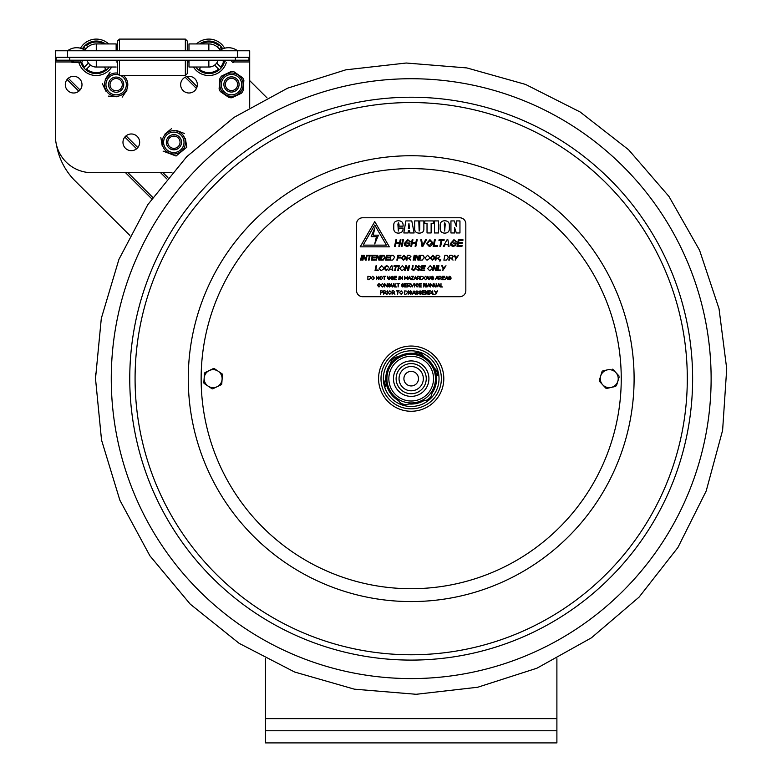 <?xml version="1.0" encoding="UTF-8"?>
<svg xmlns="http://www.w3.org/2000/svg" width="782" height="782" viewBox="0 0 782 782"><rect width="100%" height="100%" fill="white"/><g stroke="black" fill="none" stroke-linecap="round" stroke-linejoin="round"><path stroke-width="1.17" d="M556.892 658.708L556.892 730.759L265.489 730.759L265.489 742.9L556.892 742.9L556.892 730.759M265.489 730.759L265.489 658.708M196.438 88.434L185.187 77.222M249.702 80.614L266.985 97.838M55.434 100.399L55.434 67.907M55.434 118.209L55.434 102.833M152.754 197.367L127.974 172.685M166.781 178.863L160.574 172.685M136.606 148.795L124.837 137.065M78.816 91.211L67.076 79.51M129.871 235.45L75.17 180.955A66.783 66.783 0 0 1 56.499 145.002M167.876 177.524L163.018 172.685M137.818 147.563L126.058 135.843M80.057 90.008L68.278 78.268M151.757 198.804L125.531 172.685M197.093 86.655L186.966 76.558M171.962 172.685L91.856 172.685A36.422 36.422 0 0 1 55.434 136.254L55.434 57.311L249.702 57.311L249.702 50.781L55.434 50.781L55.434 57.311L55.434 50.781M87.907 46.881A13.382 13.382 0 0 1 96.284 43.929A13.382 13.382 0 0 0 87.907 46.881L86.538 45.512A15.298 15.298 0 0 1 103.693 43.929A15.298 15.298 0 0 0 86.538 45.512L87.907 46.881L86.538 45.512M116.147 50.781L116.147 43.929L96.284 43.929A13.382 13.382 0 0 0 84.955 50.195A13.382 13.382 0 0 1 96.284 43.929L96.284 50.781M208.853 50.781L208.853 43.929A13.382 13.382 0 0 1 220.182 50.195M208.853 43.929L188.99 43.929L188.99 50.781M81.993 84.651A8.348 8.348 0 0 1 73.645 92.999A8.348 8.348 0 0 1 65.297 84.651A8.348 8.348 0 0 1 73.645 76.304A8.348 8.348 0 0 1 81.993 84.651M139.665 142.324A8.348 8.348 0 0 1 131.317 150.672A8.348 8.348 0 0 1 122.969 142.324A8.348 8.348 0 0 1 131.317 133.976A8.348 8.348 0 0 1 139.665 142.324M197.338 84.651A8.348 8.348 0 0 1 188.99 92.999A8.348 8.348 0 0 1 180.642 84.651A8.348 8.348 0 0 1 188.99 76.304A8.348 8.348 0 0 1 197.338 84.651M249.702 57.311L249.702 107.408M103.918 67.017L106.02 69.109A15.298 15.298 0 0 1 86.538 69.109L90.507 65.15L86.538 69.109A15.298 15.298 0 0 0 106.02 69.109M97.095 67.017A9.736 9.736 0 0 1 90.507 65.15M109.343 67.017A16.266 16.266 0 0 1 80.888 62.599M82.393 48.846A16.266 16.266 0 0 1 105.541 43.929M88.444 63.088L84.485 67.047A15.298 15.298 0 0 1 81.846 62.384A15.298 15.298 0 0 0 84.485 67.047L88.444 63.088A9.736 9.736 0 0 1 86.988 60.214A9.707 9.707 0 0 0 96.284 67.017L111.611 67.017L96.284 67.017L96.284 60.214M83.283 49.237A15.298 15.298 0 0 1 84.485 47.575L85.844 48.934L84.485 47.575A15.298 15.298 0 0 0 83.283 49.237M111.689 67.017A18.211 18.211 0 0 1 78.855 62.599M67.575 57.311L67.575 50.781A15.083 15.083 0 0 1 80.507 48.21A18.211 18.211 0 0 1 108.639 43.929M208.041 67.017A9.736 9.736 0 0 0 214.63 65.15L218.598 69.109A15.298 15.298 0 0 1 199.117 69.109L201.209 67.017L199.117 69.109A15.298 15.298 0 0 0 218.598 69.109M224.239 62.599A16.266 16.266 0 0 1 195.793 67.017M199.596 43.929A16.266 16.266 0 0 1 222.743 48.846M201.443 43.929A15.298 15.298 0 0 1 218.598 45.512L217.23 46.881L218.598 45.512A15.298 15.298 0 0 0 201.443 43.929M220.651 67.047L216.692 63.088L220.651 67.047A15.298 15.298 0 0 0 223.29 62.384M218.11 60.214A9.707 9.707 0 0 1 208.853 67.017L193.525 67.017L208.853 67.017A9.707 9.707 0 0 0 218.11 60.214A9.736 9.736 0 0 1 216.692 63.088M220.651 47.575L219.292 48.934L220.651 47.575A15.298 15.298 0 0 1 221.853 49.237M226.281 62.599A18.211 18.211 0 0 1 193.447 67.017M196.497 43.929A18.211 18.211 0 0 1 224.63 48.21A15.083 15.083 0 0 1 237.562 50.781A15.083 15.083 0 0 0 219.341 50.781M217.23 46.881L218.598 45.512M117.505 41.045L119.451 39.1L117.505 41.045L117.505 50.781M117.505 60.214L117.505 73.586L119.451 75.522L185.354 75.522L185.354 60.214M119.451 50.781L119.451 39.1L185.354 39.1L187.289 41.045L187.289 50.781M187.289 60.214L187.289 73.586L185.354 75.522M119.451 60.214L119.451 75.522M119.451 39.1L185.354 39.1L185.354 50.781M188.99 67.017L188.99 60.214L188.99 67.017L193.525 67.017M56.167 60.214L56.167 57.311L56.167 60.214L248.969 60.214L248.969 57.311M73.381 61.407C71.23 62.765 70.83 62.364 72.188 60.214L72.198 62.599L81.172 62.599C82.56 61.612 82.56 60.82 81.172 60.214M223.955 60.214C222.606 62.364 222.997 62.765 225.148 61.407M231.492 78.317A6.129 6.129 0 0 0 226.184 87.516A6.129 6.129 0 0 0 236.79 87.516A6.129 6.129 0 0 0 231.492 78.317M231.492 76.861A7.585 7.585 0 0 0 224.913 88.249A7.585 7.585 0 0 0 238.06 88.249A7.585 7.585 0 0 0 231.492 76.861M116.147 77.066A7.585 7.585 0 0 0 109.568 88.444A7.585 7.585 0 0 0 122.715 88.444A7.585 7.585 0 0 0 116.147 77.066M116.147 78.523A6.129 6.129 0 0 0 110.839 87.721A6.129 6.129 0 0 0 121.454 87.721A6.129 6.129 0 0 0 116.147 78.523M173.917 134.631A7.585 7.585 0 0 0 167.348 146.019A7.585 7.585 0 0 0 180.486 146.019A7.585 7.585 0 0 0 173.917 134.631M173.917 136.097A6.129 6.129 0 0 0 168.609 145.286A6.129 6.129 0 0 0 179.225 145.286A6.129 6.129 0 0 0 173.917 136.097M242.009 79.637A11.652 11.652 0 0 0 221.883 78.053A11.652 11.652 0 0 0 230.573 96.274A11.652 11.652 0 0 0 242.009 79.637M238.207 94.769L241.394 93.244A13.108 13.108 0 0 0 243.055 90.82L243.876 80.37A13.108 13.108 0 0 0 242.615 77.721L233.974 71.778A13.108 13.108 0 0 0 231.042 71.553L221.58 76.059A13.108 13.108 0 0 0 219.918 78.483L219.097 88.933A13.108 13.108 0 0 0 220.358 91.592L228.999 97.525A13.108 13.108 0 0 0 231.931 97.76L235.118 96.245M231.931 97.76L241.394 93.244M243.603 83.889L243.876 80.37M243.055 90.82L243.339 87.301M226.096 95.531L228.999 97.525M220.358 91.592L223.271 93.596M219.371 85.424L219.097 88.933M219.918 78.483L219.634 82.002M236.887 73.782L233.974 71.778M242.615 77.721L239.703 75.717M182.832 134.944A11.652 11.652 0 0 0 162.91 138.209A11.652 11.652 0 0 0 175.706 153.829A11.652 11.652 0 0 0 182.832 134.944M176.067 156.019L186.8 147.221L176.067 156.019L163.076 151.121L176.067 156.019M185.402 138.688L186.8 147.221L185.402 138.688M162.236 145.97L160.828 137.427L162.236 145.97M164.875 134.113L171.561 128.629L164.875 134.113M176.458 130.477L184.552 133.526L176.458 130.477M127.036 90.008L122.168 97.164L127.036 90.008M116.948 96.773L108.327 96.118L116.948 96.773M106.059 91.416L102.305 83.615L106.059 91.416M105.247 79.295L110.125 72.149L105.247 79.295M117.505 73.078A11.652 11.652 0 0 0 106.518 91.23A11.652 11.652 0 0 0 124.084 93.185A11.652 11.652 0 0 0 123.39 75.522M129.753 378.654A281.442 281.442 0 0 0 551.906 622.394A281.442 281.442 0 0 0 551.906 134.924A281.442 281.442 0 0 0 129.753 378.654A281.442 281.442 0 0 0 551.906 622.394A281.442 281.442 0 0 0 551.906 134.924A281.442 281.442 0 0 0 129.753 378.654M211.922 388.693L204.258 383.503L211.922 388.693A0.968 0.968 0 0 0 212.89 388.762L221.218 384.715A0.968 0.968 0 0 0 221.765 383.913L222.43 374.686A0.968 0.968 0 0 0 222 373.816L214.336 368.625A0.968 0.968 0 0 0 213.369 368.557L205.05 372.594A0.968 0.968 0 0 0 204.503 373.395L203.838 382.623A0.968 0.968 0 0 0 204.258 383.503M222.43 374.686L221.765 383.913M205.05 372.594L213.369 368.557M203.838 382.623L204.503 373.395M214.336 368.625L222 373.816M221.218 384.715L212.89 388.762M209.205 370.57A8.983 8.983 0 0 1 222.098 379.299A8.983 8.983 0 0 1 208.09 386.093A8.983 8.983 0 0 1 209.205 370.57M607.252 369.896A8.983 8.983 0 0 1 617.829 381.303A8.983 8.983 0 0 1 602.658 384.764A8.983 8.983 0 0 1 607.252 369.896L602.736 370.922L607.252 369.896M605.806 388.155L599.511 381.372L605.806 388.155M616.47 385.722L619.197 376.885L616.47 385.722M599.295 380.433L602.023 371.587L599.295 380.433M618.982 375.937L612.687 369.153L618.982 375.937M606.734 388.449L615.757 386.386L606.734 388.449M423.668 400.775A25.395 25.395 0 0 1 409.123 403.971M398.273 400.521A25.395 25.395 0 0 1 389.632 365.223A25.395 25.395 0 0 1 425.134 357.433A25.395 25.395 0 0 1 432.075 393.111M435.173 400.755A32.609 32.609 0 0 0 418.331 346.837A32.609 32.609 0 0 0 380.062 388.38A32.609 32.609 0 0 0 435.173 400.755M391.117 392.329L391.538 392.926L391.117 392.329M387.051 375.976L387.149 375.252L387.051 375.976M430.833 364.383L431.253 364.979L430.833 364.383M435.32 381.333L435.232 382.056L435.32 381.333M414.597 354.608L413.873 354.52L414.597 354.608M396.924 359.006L397.52 358.586M363.141 245.137L386.396 245.137L374.764 225.001L363.141 245.137M373.2 235.177L378.449 235.177L374.744 243.916L376.425 236.633L371.167 236.633L374.881 227.894L373.2 235.177M444.684 233.114C448.027 233.036 449.582 231.316 449.357 227.953L449.357 225.93C449.552 222.557 447.998 220.837 444.684 220.768C441.468 220.886 439.973 222.606 440.168 225.93L440.168 227.953C439.992 231.296 441.498 233.016 444.684 233.114C441.498 233.016 439.992 231.296 440.168 227.953L440.168 225.93C439.973 222.606 441.468 220.886 444.684 220.768C447.998 220.837 449.552 222.557 449.357 225.93L449.357 227.953C449.582 231.316 448.027 233.036 444.684 233.114M444.293 224.092L444.675 231.061L445.241 224.092L444.704 222.821L444.293 224.092M423.864 228.901L423.864 220.925L419.738 220.925L419.738 229.693L419.162 231.061L419.738 229.693L419.738 220.925L423.864 220.925L423.864 228.901C423.922 231.628 422.417 233.026 419.338 233.114C422.417 233.026 423.922 231.628 423.864 228.901M418.79 220.925L414.675 220.925L414.675 227.992C414.411 231.364 415.965 233.075 419.338 233.114C415.965 233.075 414.411 231.364 414.675 227.992L414.675 220.925L418.79 220.925L419.162 231.061M398.996 226.145L403.111 226.145L398.996 226.145L398.996 224.141L398.996 226.145M398.302 220.768C395.213 220.935 393.698 222.411 393.766 225.196C393.698 222.411 395.213 220.935 398.302 220.768C401.449 220.837 403.053 222.254 403.111 225.03L403.111 226.145M403.111 228.051L398.996 228.051L398.37 231.061L398.996 228.051L403.111 228.52C403.121 231.452 401.557 232.987 398.409 233.114C395.36 233.046 393.815 231.55 393.766 228.657L393.766 225.196M398.39 222.821L398.996 224.141L398.39 222.821L397.891 224.248L398.37 231.061M438.585 232.958L438.585 220.925L434.469 220.925L434.469 232.958L438.585 232.958L434.469 232.958L434.469 220.925L438.585 220.925L438.585 232.958M433.365 223.3L433.365 220.925L424.812 220.925L424.812 223.3L424.812 220.925L433.365 220.925L433.365 223.3L431.146 223.3L431.146 232.958L427.031 232.958L431.146 232.958M414.118 232.958L411.782 220.925L405.848 220.925L403.825 232.958L408.145 232.958L403.825 232.958L405.848 220.925L411.782 220.925L414.118 232.958L409.807 232.958L414.118 232.958M408.351 228.686L409.436 228.686L408.947 223.457L408.351 228.686M459.963 232.958L459.963 220.925L456.326 220.925L459.963 220.925L459.963 232.958L456.326 232.958L459.963 232.958M454.264 220.925L450.94 220.925L450.94 232.958L454.586 232.958L450.94 232.958L450.94 220.925L454.264 220.925L456.326 226.34L456.326 220.925M431.918 242.528L429.953 240.426L427.255 243.603L429.279 245.646L431.918 242.528M383.209 259.526L384.685 257.268L383.903 255.939L382.193 255.861L381.43 259.595L383.209 259.526M434.313 257.346L432.857 255.792L430.862 258.148L432.358 259.663L434.313 257.346M405.379 257.346L403.923 255.792L401.938 258.148L403.424 259.663L405.379 257.346M356.553 223.847A6.07 6.07 0 0 1 362.623 217.777L459.757 217.777A6.07 6.07 0 0 1 465.828 223.847L465.828 290.63A6.07 6.07 0 0 1 459.757 296.701L362.623 296.701A6.07 6.07 0 0 1 356.553 290.63L356.553 223.847M423.991 278.05L425.594 276.251L427.197 278.011L425.594 279.751L423.991 278.05M367.872 279.702L367.872 276.3L370.111 276.593L370.639 277.981L369.075 279.702L367.872 279.702M417.344 279.702L417.344 276.3L418.8 276.3L419.954 277.219L419.035 278.128L420.188 279.702L418.282 278.177L417.344 279.702M400.003 279.702L400.003 276.3L402.163 278.93L402.613 276.3L402.613 279.702L400.443 277.072L400.003 279.702M413.766 279.702L415.565 276.3L416.923 279.702L416.073 278.666L414.616 278.666L413.766 279.702M445.007 279.702L446.805 276.3L448.164 279.702L447.314 278.666L445.857 278.666L445.007 279.702M394.187 279.702L394.187 276.3L396.601 276.3L394.627 276.701L394.627 277.727L396.454 277.727L394.627 278.128L394.627 279.311L396.699 279.702L394.187 279.702M390.883 278.519L392.29 279.36L393.102 278.763L391.029 277.19L392.202 276.251L393.444 277.287L392.212 276.652L391.479 277.16L393.542 278.744L392.31 279.751L390.883 278.519M448.428 278.519L449.836 279.36L450.647 278.763L448.575 277.19L449.748 276.251L450.989 277.287L449.767 276.652L449.024 277.16L451.087 278.744L449.855 279.751L448.428 278.519M410.99 279.702L413.043 276.701L411.185 276.3L413.6 276.3L411.528 279.311L413.698 279.702L410.99 279.702M430.002 276.3L430.452 278.265L429.152 279.751L427.832 278.265L427.832 276.3L429.113 279.311L430.002 278.236L430.002 276.3M398.722 279.702L399.162 276.3L398.722 279.702M384.236 279.702L384.236 276.701L383.102 276.3L385.809 276.3L384.676 276.701L384.236 279.702M389.798 276.3L390.247 278.265L388.947 279.751L387.628 278.265L387.628 276.3L388.908 279.311L389.798 278.236L389.798 276.3M404.724 279.702L404.724 276.3L405.174 277.678L406.894 277.678L407.344 276.3L407.344 279.702L406.894 278.079L405.174 278.079L404.724 279.702M431.087 278.519L432.495 279.36L433.306 278.763L431.234 277.19L432.407 276.251L433.648 277.287L432.417 276.652L431.684 277.16L433.746 278.744L432.514 279.751L431.087 278.519M442.27 279.702L442.27 276.3L444.684 276.3L442.72 276.701L442.72 277.727L444.538 277.727L442.72 278.128L442.72 279.311L444.782 279.702L442.27 279.702M435.3 279.702L437.099 276.3L438.458 279.702L437.607 278.666L436.151 278.666L435.3 279.702M407.705 279.702L409.504 276.3L410.863 279.702L410.012 278.666L408.556 278.666L407.705 279.702M376.298 279.702L376.298 276.3L378.468 278.93L378.908 276.3L378.908 279.702L376.748 277.072L376.298 279.702M438.868 279.702L438.868 276.3L440.325 276.3L441.488 277.219L440.569 278.128L441.713 279.702L439.816 278.177L438.868 279.702M420.745 279.702L420.745 276.3L422.974 276.593L423.502 277.981L421.948 279.702L420.745 279.702M371.127 278.05L372.731 276.251L374.334 278.011L372.731 279.751L371.127 278.05M379.553 278.05L381.157 276.251L382.75 278.011L381.157 279.751L379.553 278.05M427.627 268.558L430.168 265.665L432.202 267.835L431.918 269.145L429.641 270.67L427.627 268.558M404.753 270.601L405.731 265.743L406.503 265.743L408.087 269.898L408.908 265.743L409.475 265.743L408.517 270.601L407.774 270.601L406.171 266.398L405.32 270.601L404.753 270.601M388.576 270.601L391.313 265.743L391.958 265.743L392.799 270.601L392.232 270.601L392.007 269.194L389.974 269.194L388.576 270.601M416.65 269.047L418.507 270.103L419.738 269.291L417.207 266.955L418.859 265.665L420.589 267.053L417.999 266.467L418.204 267.522L420.305 269.252L418.478 270.67L416.65 269.047M387.931 268.91L386.318 270.67L384.412 268.588L385.184 266.427L386.914 265.665L388.703 267.151L386.924 266.232L385.458 267.014L384.969 268.597L386.357 270.103L387.931 268.91M394.685 270.601L395.604 266.3L393.981 266.3L394.099 265.743L397.862 265.743L397.755 266.3L396.181 266.3L395.262 270.601L394.685 270.601M375.047 270.601L376.034 265.743L376.601 265.743L375.731 270.034L378.283 270.034L378.146 270.601L375.047 270.601M397.715 270.601L398.693 265.743L399.27 265.743L398.282 270.601L397.715 270.601M437.412 270.601L438.389 265.743L438.966 265.743L438.096 270.034L440.647 270.034L440.51 270.601L437.412 270.601M442.759 270.601L443.14 268.734L441.722 265.743L442.338 265.743L443.482 268.158L445.994 265.743L442.759 270.601M412.564 265.743L413.14 265.743L412.427 269.282L413.531 270.103L415.095 268.422L415.662 265.743L416.239 265.743L415.633 268.588L413.629 270.67L411.86 269.272L412.564 265.743M420.872 270.601L421.85 265.743L425.3 265.743L425.222 266.3L422.309 266.3L422.016 267.776L424.812 267.776L424.665 268.343L421.899 268.343L421.557 270.034L424.665 270.034L424.548 270.601L420.872 270.601M432.554 270.601L433.541 265.743L434.303 265.743L435.887 269.898L436.708 265.743L437.285 265.743L436.327 270.601L435.574 270.601L433.981 266.398L433.12 270.601L432.554 270.601M379.133 268.558L381.675 265.665L383.708 267.835L383.424 269.145L381.147 270.67L379.133 268.558M399.827 268.558L402.368 265.665L404.402 267.835L404.108 269.145L401.84 270.67L399.827 268.558M425.017 258.119L427.568 255.225L429.592 257.395L429.308 258.705L427.031 260.23L425.017 258.119M419.817 260.152L420.794 255.294L423.072 255.372L424.313 257.278L422.348 260.083L419.817 260.152M380.746 260.152L381.733 255.294L384.001 255.372L385.252 257.278L383.278 260.083L380.746 260.152M406.366 260.152L407.354 255.294L409.377 255.294L410.941 256.486L409.357 257.972L410.589 260.152L408.175 257.972L407.383 257.972L406.943 260.152L406.366 260.152M448.809 260.152L449.797 255.294L451.82 255.294L453.384 256.486L451.8 257.972L453.032 260.152L450.618 257.972L449.826 257.972L449.386 260.152L448.809 260.152M375.888 260.152L376.875 255.294L377.647 255.294L379.231 259.448L380.052 255.294L380.619 255.294L379.661 260.152L378.918 260.152L377.315 255.958L376.465 260.152L375.888 260.152M385.604 260.152L386.591 255.294L390.042 255.294L389.954 255.861L387.051 255.861L386.748 257.337L389.544 257.337L389.407 257.904L386.631 257.904L386.288 259.595L389.407 259.595L389.289 260.152L385.604 260.152M396.865 260.152L397.852 255.294L400.902 255.294L400.765 255.861L398.312 255.861L397.989 257.405L400.589 257.405L400.384 257.972L397.882 257.972L397.442 260.152L396.865 260.152M368.498 260.152L369.417 255.861L367.804 255.861L367.911 255.294L371.685 255.294L371.567 255.861L369.994 255.861L369.075 260.152L368.498 260.152M413.199 260.152L414.177 255.294L414.753 255.294L413.766 260.152L413.199 260.152M440.158 260.152L440.784 259.595L440.716 260.23L439.875 261.208L440.158 260.152M360.619 260.152L361.607 255.294L362.174 255.294L361.186 260.152L360.619 260.152M455.212 260.152L455.593 258.295L454.176 255.294L454.792 255.294L455.935 257.718L458.447 255.294L455.212 260.152M371.391 260.152L372.369 255.294L375.819 255.294L375.741 255.861L372.828 255.861L372.535 257.337L375.331 257.337L375.184 257.904L372.418 257.904L372.076 259.595L375.184 259.595L375.067 260.152L371.391 260.152M362.379 260.152L363.366 255.294L364.129 255.294L365.712 259.448L366.533 255.294L367.11 255.294L366.152 260.152L365.399 260.152L363.806 255.958L362.946 260.152L362.379 260.152M414.959 260.152L415.946 255.294L416.708 255.294L418.292 259.448L419.113 255.294L419.68 255.294L418.722 260.152L417.979 260.152L416.376 255.958L415.525 260.152L414.959 260.152M435.3 260.152L436.278 255.294L438.301 255.294L439.875 256.486L438.282 257.972L439.523 260.152L437.109 257.972L436.307 257.972L435.867 260.152L435.3 260.152M443.883 260.152L444.87 255.294L447.138 255.372L448.389 257.278L446.414 260.083L443.883 260.152M390.11 260.152L391.098 255.294L393.366 255.372L394.617 257.278L392.642 260.083L390.11 260.152M430.296 258.119L432.847 255.225L434.87 257.395L434.587 258.705L432.309 260.23L430.296 258.119M401.371 258.119L403.913 255.225L405.946 257.395L405.663 258.705L403.385 260.23L401.371 258.119M443.335 246.31L447.03 239.761L447.9 239.761L449.044 246.31L448.272 246.31L447.969 244.414L445.232 244.414L444.196 246.31L443.335 246.31M453.14 243.749L453.306 242.987L456.209 242.987L455.681 245.607L453.081 246.408L450.94 245.548L450.344 243.681L453.951 239.663L456.483 241.658L453.931 240.426L451.106 243.691L453.061 245.646L455.007 245.108L455.29 243.749L453.14 243.749M410.824 246.31L412.153 239.761L412.925 239.761L412.388 242.42L415.887 242.42L416.435 239.761L417.207 239.761L415.868 246.31L415.095 246.31L415.741 243.182L412.231 243.182L411.596 246.31L410.824 246.31M421.948 246.31L420.833 239.761L421.606 239.761L422.554 245.382L425.594 239.761L426.444 239.761L422.906 246.31L421.948 246.31M433.15 246.31L434.479 239.761L435.251 239.761L434.078 245.558L437.519 245.558L437.334 246.31L433.15 246.31M401.322 246.31L402.652 239.761L403.424 239.761L402.095 246.31L401.322 246.31M439.895 246.31L441.136 240.514L438.946 240.514L439.103 239.761L444.186 239.761L444.039 240.514L441.908 240.514L440.677 246.31L439.895 246.31M394.568 246.31L395.907 239.761L396.67 239.761L396.132 242.42L399.641 242.42L400.188 239.761L400.961 239.761L399.622 246.31L398.849 246.31L399.485 243.182L395.985 243.182L395.34 246.31L394.568 246.31M457.001 246.31L458.33 239.761L462.983 239.761L462.876 240.514L458.946 240.514L458.545 242.508L462.318 242.508L462.133 243.27L458.389 243.27L457.929 245.558L462.123 245.558L461.967 246.31L457.001 246.31M406.963 243.749L407.129 242.987L410.032 242.987L409.504 245.607L406.904 246.408L404.763 245.548L404.167 243.681L407.774 239.663L410.306 241.658L407.754 240.426L404.929 243.691L406.875 245.646L408.83 245.108L409.103 243.749L406.963 243.749M426.503 243.564L429.934 239.663L432.671 242.586L432.29 244.355L430.628 246.086L429.22 246.408L426.503 243.564M456.326 232.958L454.567 227.484L454.586 232.958M409.807 232.958L409.592 230.739L408.351 230.739L408.145 232.958M427.031 232.958L427.031 223.3L424.812 223.3M374.764 221.599L389.338 246.838L360.199 246.838L374.764 221.599M380.844 285.332L382.447 283.543L384.04 285.293L382.437 287.033L380.844 285.332M423.512 286.984L423.512 283.592L424.196 283.592L425.105 286.486L426.014 283.592L426.708 283.592L426.708 286.984L426.268 284.081L425.359 286.984L423.952 284.081L423.512 286.984M430.599 286.984L430.599 283.592L432.769 286.222L433.218 283.592L433.218 286.984L431.048 284.355L430.599 286.984M427.031 286.984L428.829 283.592L430.188 286.984L429.338 285.948L427.881 285.948L427.031 286.984M404.636 286.984L404.636 283.592L407.051 283.592L405.076 283.983L405.076 285.019L406.904 285.019L405.076 285.41L405.076 286.593L407.148 286.984L404.636 286.984M401.332 285.801L402.74 286.642L403.551 286.046L401.489 284.472L402.652 283.543L403.893 284.57L402.671 283.934L401.928 284.443L404.001 286.026L402.759 287.033L401.332 285.801M436.17 283.592L436.61 285.547L435.32 287.033L434 285.547L434 283.592L435.281 286.593L436.17 285.518L436.17 283.592M379.905 285.792L378.987 287.033L377.442 285.264L378.967 283.543L380.248 284.531L378.947 283.934L377.882 285.264L378.947 286.642L379.905 285.792M398.087 286.984L398.087 283.983L396.953 283.592L399.661 283.592L398.527 283.983L398.087 286.984M394.636 286.984L395.076 283.592L395.076 286.593L396.709 286.984L394.636 286.984M414.392 286.984L414.831 283.592L414.392 286.984M440.559 286.984L440.999 283.592L440.999 286.593L442.622 286.984L440.559 286.984M412.192 286.984L410.814 283.592L412.397 286.574L413.981 283.592L412.192 286.984M417.989 285.792L417.07 287.033L415.525 285.264L417.05 283.543L418.331 284.531L417.031 283.934L415.965 285.264L417.031 286.642L417.989 285.792M393.405 283.592L393.845 285.547L392.544 287.033L391.235 285.547L391.235 283.592L392.515 286.593L393.405 285.518L393.405 283.592M387.931 285.801L389.338 286.642L390.15 286.046L388.087 284.472L389.25 283.543L390.501 284.57L389.27 283.934L388.527 284.443L390.599 286.026L389.358 287.033L387.931 285.801M419.074 286.984L419.074 283.592L421.488 283.592L419.514 283.983L419.514 285.019L421.342 285.019L419.514 285.41L419.514 286.593L421.586 286.984L419.074 286.984M436.982 286.984L438.78 283.592L440.139 286.984L439.288 285.948L437.832 285.948L436.982 286.984M384.685 286.984L384.685 283.592L386.855 286.222L387.295 283.592L387.295 286.984L385.125 284.355L384.685 286.984M407.793 286.984L407.793 283.592L409.24 283.592L410.403 284.501L409.485 285.41L410.638 286.984L408.732 285.459L407.793 286.984M388.234 292.615L389.837 290.826L391.44 292.576L389.837 294.325L388.234 292.615M404.744 294.276L404.744 290.875L406.972 291.168L407.5 292.556L405.946 294.276L404.744 294.276M383.659 294.276L383.659 290.875L385.106 290.875L386.269 291.784L385.35 292.693L386.503 294.276L384.597 292.742L383.659 294.276M425.193 294.276L425.193 290.875L425.887 290.875L426.786 293.768L427.695 290.875L428.389 290.875L428.389 294.276L427.95 291.363L427.04 294.276L425.633 291.363L425.193 294.276M412.202 294.276L414.001 290.875L415.359 294.276L414.509 293.24L413.052 293.24L412.202 294.276M409.328 293.094L410.736 293.924L411.537 293.328L409.475 291.754L410.638 290.826L411.889 291.862L410.658 291.217L409.915 291.725L411.987 293.309L410.745 294.325L409.328 293.094M418.781 293.094L420.188 293.924L420.999 293.328L418.937 291.754L420.1 290.826L421.351 291.862L420.12 291.217L419.377 291.725L421.449 293.309L420.208 294.325L418.781 293.094M397.647 294.276L397.647 291.266L396.513 290.875L399.221 290.875L398.087 291.266L397.647 294.276M387.1 294.276L387.549 290.875L387.1 294.276M408.194 294.276L408.634 290.875L408.194 294.276M432.28 294.276L432.729 290.875L432.729 293.876L434.352 294.276L432.28 294.276M435.828 294.276L435.828 292.83L434.548 290.875L436.082 292.419L437.558 290.875L435.828 294.276M415.633 293.094L417.041 293.924L417.852 293.328L415.78 291.754L416.943 290.826L418.194 291.862L416.962 291.217L416.22 291.725L418.292 293.309L417.06 294.325L415.633 293.094M422.085 294.276L422.085 290.875L424.499 290.875L422.524 291.266L422.524 292.302L424.352 292.302L422.524 292.693L422.524 293.876L424.597 294.276L422.085 294.276M380.502 294.276L380.502 290.875L382.242 290.904L383.014 291.862L380.942 292.888L380.502 294.276M392.085 294.276L392.085 290.875L393.532 290.875L394.695 291.784L393.776 292.693L394.93 294.276L393.023 292.742L392.085 294.276M429.132 294.276L429.132 290.875L430.383 290.875L431.498 291.735L431.019 292.448L431.644 293.279L429.132 294.276M399.573 292.615L401.176 290.826L402.769 292.576L401.166 294.325L399.573 292.615M409.651 371.538A7.282 7.282 0 0 0 405.799 383.551A7.282 7.282 0 0 0 418.126 380.883A7.282 7.282 0 0 0 409.651 371.538M408.36 393.454A15.063 15.063 0 0 1 399.798 368.801A15.063 15.063 0 0 1 425.418 373.708A15.063 15.063 0 0 1 408.36 393.454M408.908 390.58A12.141 12.141 0 0 1 402.007 370.717A12.141 12.141 0 0 1 422.661 374.676A12.141 12.141 0 0 1 408.908 390.58M405.995 354.93L416.855 352.555L405.995 354.93A24.281 24.281 0 0 0 393.248 395.018A24.281 24.281 0 0 0 416.395 402.378A24.281 24.281 0 0 0 429.132 362.291A24.281 24.281 0 0 0 388.048 371.303A24.281 24.281 0 0 0 416.395 402.378L427.265 399.993A26.715 26.715 0 0 0 430.96 396.611L434.333 385.995M394.294 373.288A17.722 17.722 0 0 0 414.988 395.966A17.722 17.722 0 0 0 424.284 366.709A17.722 17.722 0 0 0 394.294 373.288M436.63 370.512L429.132 362.301L436.63 370.512A26.715 26.715 0 0 1 437.705 375.399A26.715 26.715 0 0 0 436.63 370.512M421.625 354.07L429.123 362.281L421.625 354.07A26.715 26.715 0 0 0 416.855 352.555A26.715 26.715 0 0 1 421.625 354.07M393.248 395.018L400.755 403.238A26.715 26.715 0 0 0 405.526 404.763L416.395 402.378M391.42 360.697L388.048 371.294L391.42 360.697A26.715 26.715 0 0 1 395.115 357.325L405.975 354.94L395.115 357.325A26.715 26.715 0 0 0 391.42 360.697M384.676 381.909L388.048 371.313L384.676 381.909A26.715 26.715 0 0 0 385.751 386.807A26.715 26.715 0 0 1 384.676 381.909M111.269 378.654A299.917 299.917 0 0 1 561.153 118.913A299.917 299.917 0 0 1 561.153 638.395A299.917 299.917 0 0 1 111.269 378.654M265.489 718.619L556.892 718.619M237.562 57.311L237.562 50.781M55.434 61.954L78.669 61.954M116.147 61.954L117.505 61.954M187.289 61.954L188.99 61.954M234.004 61.954L249.702 61.954M208.853 60.214L208.853 67.017M69.764 57.311L69.764 60.214M235.372 57.311L235.372 60.214M240.69 80.263A10.195 10.195 0 0 1 230.69 94.818A10.195 10.195 0 0 1 223.085 78.874A10.195 10.195 0 0 1 240.69 80.263M181.707 135.863A10.195 10.195 0 0 1 175.471 152.392A10.195 10.195 0 0 1 164.269 138.727A10.195 10.195 0 0 1 181.707 135.863M120.692 75.522A10.195 10.195 0 0 1 124.064 91.083A10.195 10.195 0 0 1 108.141 90.976A10.195 10.195 0 0 1 118.708 74.779M135.081 378.654A276.105 276.105 0 0 0 549.247 617.77A276.105 276.105 0 0 0 549.247 139.538A276.105 276.105 0 0 0 135.081 378.654M188.267 378.654A222.929 222.929 0 0 0 522.65 571.71A222.929 222.929 0 0 0 522.65 185.598A222.929 222.929 0 0 0 188.267 378.654M201.14 378.654A210.045 210.045 0 0 0 516.218 560.567A210.045 210.045 0 0 0 516.218 196.751A210.045 210.045 0 0 0 201.14 378.654M431.654 397.51A27.829 27.829 0 0 0 417.285 351.499A27.829 27.829 0 0 0 384.627 386.953A27.829 27.829 0 0 0 431.654 397.51M433.384 399.103A30.185 30.185 0 0 1 382.378 387.657A30.185 30.185 0 0 1 417.803 349.202A30.185 30.185 0 0 1 433.384 399.103M415.975 400.482A22.336 22.336 0 0 1 389.895 371.89A22.336 22.336 0 0 1 427.695 363.601A22.336 22.336 0 0 1 415.975 400.482M187.289 41.045L185.354 39.1M116.147 67.017L111.611 67.017M85.785 50.781A15.083 15.083 0 0 0 67.575 50.781M79.989 61.407L81.172 62.599L72.188 62.599M231.755 61.407L232.948 62.599C234.346 62.159 234.346 61.367 232.948 60.214C234.346 61.367 234.346 62.159 232.948 62.599L232.948 62.599M95.551 373.454L95.502 378.654L101.308 318.43L118.923 259.389L147.798 204.659L186.693 156.723L233.945 117.427L287.659 88.151L345.791 69.833L406.229 63.019L466.854 67.926L525.533 84.417L580.136 111.982L628.611 149.773L668.991 196.478L699.567 250.26L719.029 308.734L726.713 368.742L722.617 430.296L706.195 490.998L677.926 547.478L639.099 597.096L591.427 637.829L536.931 668.209L477.763 687.231L416.151 694.289L354.344 689.167L294.599 672.012L239.175 643.361L190.251 604.144L149.88 555.777L119.861 500.206L101.533 440.051L95.512 378.654"/></g></svg>
